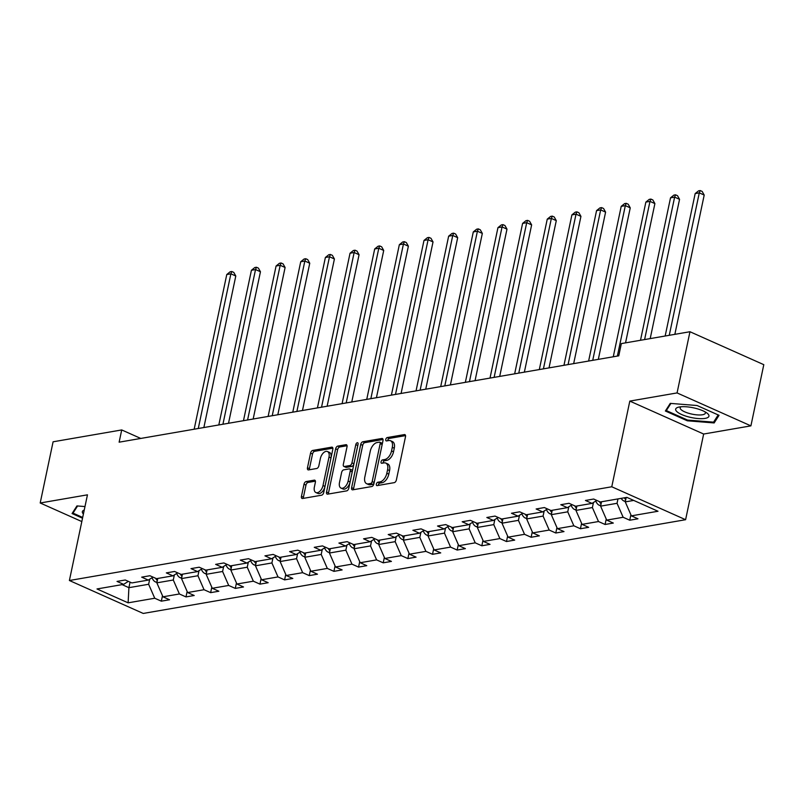 <?xml version="1.0" encoding="UTF-8"?>
<svg xmlns="http://www.w3.org/2000/svg" width="804" height="804" viewBox="0 0 804 804"><rect width="100%" height="100%" fill="white"/><g stroke="black" fill="none" stroke-linecap="round" stroke-linejoin="round"><path stroke-width="1.21" d="M376.352 484.119A1.799 1.015 -66 0 0 376.744 485.566A1.799 1.015 -66 0 0 377.126 485.606L394.272 482.641A2.573 1.457 -66 0 0 396.382 479.968L405.497 436.713A2.573 1.457 -66 0 0 404.935 434.652A2.573 1.457 -66 0 0 404.392 434.592L387.257 437.557A1.799 1.015 -66 0 0 385.769 439.426A1.799 1.015 -66 0 0 386.171 440.873A1.799 1.015 -66 0 0 386.543 440.914L388.764 440.532A8.221 4.653 -66 0 1 390.493 440.723A8.221 4.653 -66 0 1 392.302 447.325L391.548 450.933A8.221 4.653 -66 0 1 384.764 459.516L382.543 459.898A1.799 1.015 -66 0 0 381.056 461.777A1.799 1.015 -66 0 0 381.458 463.225A1.799 1.015 -66 0 0 381.84 463.265L384.051 462.883A8.221 4.653 -66 0 1 385.779 463.064A8.221 4.653 -66 0 1 387.598 469.677L386.835 473.275A8.221 4.653 -66 0 1 380.051 481.857L377.84 482.239A1.799 1.015 -66 0 0 376.352 484.119M385.779 463.064L387.749 463.938A8.221 4.653 -66 0 1 389.568 470.551L388.804 474.159A8.221 4.653 -66 0 1 382.021 482.742L379.8 483.124A1.799 1.015 -66 0 0 378.322 485.003A1.799 1.015 -66 0 0 378.272 485.415M405.548 435.607L389.226 438.431A1.799 1.015 -66 0 0 387.739 440.311A1.799 1.015 -66 0 0 387.689 440.723M390.493 440.723L392.463 441.597A8.221 4.653 -66 0 1 394.272 448.21L393.518 451.808A8.221 4.653 -66 0 1 386.734 460.39L384.513 460.772A1.799 1.015 -66 0 0 383.026 462.652A1.799 1.015 -66 0 0 382.975 463.064M306.123 481.556A2.573 1.457 -66 0 0 304.002 484.239L301.45 496.369A2.573 1.457 -66 0 0 302.013 498.44A2.573 1.457 -66 0 0 302.555 498.5L321.59 495.204A2.573 1.457 -66 0 0 323.71 492.52L332.826 449.275A2.573 1.457 -66 0 0 332.253 447.205A2.573 1.457 -66 0 0 331.72 447.155L312.686 450.441A2.573 1.457 -66 0 0 310.565 453.124L307.47 467.777A2.573 1.457 -66 0 0 308.043 469.848A2.573 1.457 -66 0 0 308.585 469.908L316.726 468.491A2.573 1.457 -66 0 0 318.846 465.817L320.374 458.541A6.864 3.889 -66 0 1 327.489 451.526A6.864 3.889 -66 0 1 329.007 457.054L323.007 485.526A6.864 3.889 -66 0 1 315.892 492.54A6.864 3.889 -66 0 1 314.374 487.013L315.379 482.269A2.573 1.457 -66 0 0 314.816 480.209A2.573 1.457 -66 0 0 314.274 480.149L306.123 481.556L308.093 482.43A2.573 1.457 -66 0 0 305.972 485.113L303.42 497.254A2.573 1.457 -66 0 0 303.369 498.359M87.455 494.832L40.2 502.992L53.094 441.798L121.716 429.939L119.133 442.18L618.768 355.83L621.341 343.589L689.963 331.73L677.068 392.925L629.813 401.095L611.764 486.772L69.395 580.508L87.455 494.832M351.619 487.696A2.573 1.457 -66 0 0 352.182 489.767A2.573 1.457 -66 0 0 352.725 489.827L371.76 486.531A2.573 1.457 -66 0 0 373.88 483.857L382.995 440.602A2.573 1.457 -66 0 0 382.433 438.542A2.573 1.457 -66 0 0 381.89 438.481L362.855 441.768A2.573 1.457 -66 0 0 360.735 444.451L351.619 487.696L353.589 488.581A2.573 1.457 -66 0 0 353.539 489.686M346.675 490.872L327.64 494.158A2.573 1.457 -66 0 1 327.097 494.098A2.573 1.457 -66 0 1 326.535 492.038L335.65 448.783A2.573 1.457 -66 0 1 337.77 446.109L345.911 444.702A2.573 1.457 -66 0 1 346.454 444.753A2.573 1.457 -66 0 1 347.016 446.823L343.328 464.36A2.573 1.457 -66 0 0 343.891 466.431A2.573 1.457 -66 0 0 344.434 466.481L349.84 465.556A2.573 1.457 -66 0 0 351.951 462.873L355.8 444.612A1.799 1.015 -66 0 1 357.669 442.773A1.799 1.015 -66 0 1 358.061 444.22L348.795 488.189A2.573 1.457 -66 0 1 346.675 490.872M40.2 502.992L81.817 521.565M629.813 401.095L703.651 434.029L750.906 425.869L677.068 392.925M750.906 425.869L763.8 364.674L689.963 331.73M128.349 581.372L123.635 584.357L117.032 581.413L125.253 579.996L131.846 582.93L148.288 580.096L141.685 577.151L149.906 575.734L156.499 578.669L172.94 575.835L166.338 572.89L174.558 571.473L181.151 574.408L197.593 571.574L190.99 568.629L199.211 567.212L205.804 570.147L222.246 567.312L215.643 564.368L223.864 562.951L230.457 565.885L246.898 563.051L240.295 560.107L248.516 558.69L255.109 561.634L271.551 558.79L264.948 555.845L273.169 554.428L279.762 557.373L296.204 554.529L289.601 551.584L297.822 550.167L304.414 553.112L320.856 550.268L314.263 547.323L322.474 545.906L329.077 548.851L345.509 546.006L338.916 543.062L347.127 541.645L353.73 544.589L370.162 541.745L363.569 538.801L371.78 537.384L378.382 540.328L394.814 537.484L388.221 534.539L396.432 533.122L403.035 536.067L419.467 533.223L412.874 530.278L421.085 528.861L427.688 531.806L444.12 528.962L437.527 526.017L445.738 524.6L452.34 527.545L468.772 524.7L462.179 521.756L470.39 520.339L476.993 523.283L493.425 520.439L486.832 517.495L495.043 516.078L501.646 519.022L518.077 516.178L511.485 513.243L519.696 511.816L526.298 514.761L542.73 511.917L536.137 508.982L544.348 507.555L550.951 510.5L567.383 507.656L560.79 504.721L569.001 503.294L575.604 506.239L592.035 503.394L585.443 500.46L593.664 499.033L600.256 501.977L626.879 497.374L657.994 511.254L631.361 515.856L637.964 518.801L629.743 520.218L623.15 517.274L606.708 520.118L613.311 523.062L605.09 524.479L598.498 521.535L582.056 524.379L588.659 527.323L580.438 528.741L573.845 525.796L557.403 528.64L564.006 531.585L555.785 533.002L549.192 530.057L532.75 532.901L539.353 535.846L531.132 537.263L524.54 534.318L508.098 537.162L514.691 540.107L506.48 541.524L499.877 538.579L483.445 541.424L490.038 544.368L481.827 545.785L475.224 542.841L458.793 545.685L465.385 548.629L457.174 550.047L450.572 547.102L434.14 549.946L440.733 552.891L432.522 554.308L425.919 551.363L409.487 554.207L416.08 557.142L407.869 558.569L401.266 555.624L384.835 558.468L391.427 561.403L383.217 562.83L376.614 559.885L360.182 562.73L366.775 565.664L358.564 567.091L351.961 564.147L335.529 566.991L342.122 569.925L333.911 571.353L327.308 568.408L310.877 571.252L317.469 574.187L309.259 575.614L302.656 572.669L286.224 575.503L292.817 578.448L284.606 579.875L278.003 576.93L261.571 579.764L268.164 582.709L259.953 584.136L253.35 581.191L236.919 584.026L243.511 586.97L235.301 588.397L228.698 585.453L212.266 588.287L218.859 591.231L210.638 592.649L204.045 589.714L187.613 592.548L194.206 595.493L185.985 596.91L179.392 593.975L162.961 596.809L169.554 599.754L161.333 601.171L154.74 598.236L128.117 602.829L97.003 588.96L123.635 584.357M611.764 486.772L685.601 519.706L143.233 613.442L69.395 580.508M174.357 574.93L173.292 580.006L156.85 582.84L157.785 578.448M156.85 582.84L162.961 596.809M173.292 580.006L179.392 593.975M153.001 577.111L148.288 580.096M199.01 570.669L197.945 575.744L181.513 578.578L182.438 574.187M181.513 578.578L187.613 592.548M197.945 575.744L204.045 589.714M177.654 572.85L172.94 575.835M223.663 566.408L222.597 571.483L206.166 574.317L207.09 569.925M206.166 574.317L212.266 588.287M222.597 571.483L228.698 585.453M202.306 568.589L197.593 571.574M248.315 562.157L247.25 567.222L230.818 570.056L231.743 565.664M230.818 570.056L236.919 584.026M247.25 567.222L253.35 581.191M226.959 564.328L222.246 567.312M272.968 557.896L271.903 562.961L255.471 565.795L256.396 561.413M255.471 565.795L261.571 579.764M271.903 562.961L278.003 576.93M251.612 560.066L246.898 563.051M297.621 553.634L296.555 558.7L280.124 561.534L281.048 557.152M280.124 561.534L286.224 575.503M296.555 558.7L302.656 572.669M276.264 555.805L271.551 558.79M322.273 549.373L321.208 554.438L304.776 557.272L305.701 552.891M304.776 557.272L310.877 571.252M321.208 554.438L327.308 568.408M300.917 551.544L296.204 554.529M346.926 545.112L345.861 550.177L329.429 553.021L330.354 548.629M329.429 553.021L335.529 566.991M345.861 550.177L351.961 564.147M325.57 547.283L320.856 550.268M371.579 540.851L370.513 545.916L354.082 548.76L355.006 544.368M354.082 548.76L360.182 562.73M370.513 545.916L376.614 559.885M350.222 543.022L345.509 546.006M396.231 536.59L395.166 541.655L378.734 544.499L379.659 540.107M378.734 544.499L384.835 558.468M395.166 541.655L401.266 555.624M374.875 538.76L370.162 541.745M420.884 532.328L419.819 537.394L403.387 540.238L404.311 535.846M403.387 540.238L409.487 554.207M419.819 537.394L425.919 551.363M399.538 534.509L394.814 537.484M445.537 528.067L444.471 533.132L428.04 535.977L428.964 531.585M428.04 535.977L434.14 549.946M444.471 533.132L450.572 547.102M424.19 530.248L419.467 533.223M470.189 523.806L469.124 528.871L452.692 531.715L453.617 527.323M452.692 531.715L458.793 545.685M469.124 528.871L475.224 542.841M448.843 525.987L444.12 528.962M494.842 519.545L493.777 524.61L477.345 527.454L478.269 523.062M477.345 527.454L483.445 541.424M493.777 524.61L499.877 538.579M473.496 521.726L468.772 524.7M519.495 515.284L518.429 520.349L501.997 523.193L502.922 518.801M501.997 523.193L508.098 537.162M518.429 520.349L524.54 534.318M498.148 517.464L493.425 520.439M544.157 511.022L543.082 516.088L526.65 518.932L527.575 514.54M526.65 518.932L532.75 532.901M543.082 516.088L549.192 530.057M522.801 513.203L518.077 516.178M568.81 506.761L567.735 511.826L551.303 514.671L552.227 510.279M551.303 514.671L557.403 528.64M567.735 511.826L573.845 525.796M547.454 508.942L542.73 511.917M593.463 502.5L592.387 507.565L575.955 510.409L576.88 506.017M575.955 510.409L582.056 524.379M592.387 507.565L598.498 521.535M572.106 504.681L567.383 507.656M617.964 498.922L617.04 503.304L600.608 506.148L601.533 501.756M600.608 506.148L606.708 520.118M617.04 503.304L623.15 517.274M596.759 500.42L592.035 503.394M633.713 500.43L625.261 501.887L626.185 497.495M625.261 501.887L631.361 515.856M703.651 434.029L685.601 519.706M140.77 438.441L121.716 429.939M122.077 584.619L128.911 587.674L148.639 584.267L149.705 579.192M130.077 582.146L128.911 587.674L128.117 602.829M148.639 584.267L154.74 598.236M630.889 514.771L629.743 520.218M606.236 519.032L605.09 524.479M581.583 523.293L580.438 528.741M556.931 527.555L555.785 533.002M532.278 531.816L531.132 537.263M507.625 536.077L506.48 541.524M482.973 540.338L481.827 545.785M458.32 544.599L457.174 550.047M433.668 548.861L432.522 554.308M409.015 553.122L407.869 558.569M384.362 557.383L383.217 562.83M359.71 561.644L358.564 567.091M335.057 565.905L333.911 571.353M310.404 570.167L309.259 575.614M285.752 574.428L284.606 579.875M261.099 578.689L259.953 584.136M236.446 582.95L235.301 588.397M211.794 587.201L210.638 592.649M187.141 591.463L185.985 596.91M162.488 595.724L161.333 601.171M687.319 420.793L714.153 422.944L719.037 415.316L697.098 405.528L670.265 403.377L665.38 411.005L687.319 420.793L687.48 420.03M84.983 506.56L76.953 505.917L72.069 513.545L82.521 518.218M383.046 439.497L364.825 442.652A2.573 1.457 -66 0 0 362.704 445.326L353.589 488.581M370.694 483.475A1.799 1.015 -66 0 0 372.182 481.596L380.181 443.637A1.799 1.015 -66 0 0 379.779 442.19A1.799 1.015 -66 0 0 379.408 442.15L377.066 442.552A8.221 4.653 -66 0 0 370.282 451.134L364.815 477.084A8.221 4.653 -66 0 0 366.634 483.696A8.221 4.653 -66 0 0 368.363 483.877L370.694 483.475L372.664 484.36A1.799 1.015 -66 0 0 374.151 482.48L372.182 481.596M379.779 442.19L381.749 443.074A1.799 1.015 -66 0 1 382.151 444.511L374.151 482.48M366.634 483.696L368.604 484.581A8.221 4.653 -66 0 0 370.322 484.762L368.363 483.877M372.664 484.36L370.322 484.762M347.067 445.717L339.74 446.984A2.573 1.457 -66 0 0 337.62 449.667L328.504 492.912A2.573 1.457 -66 0 0 328.454 494.018M343.891 466.431L345.861 467.305A2.573 1.457 -66 0 0 346.403 467.365L351.8 466.431A2.573 1.457 -66 0 0 353.921 463.747L357.77 445.486L355.8 444.612M339.489 482.561A6.864 3.889 -66 0 0 341.007 488.088A6.864 3.889 -66 0 0 348.122 481.073L350.232 471.043A2.573 1.457 -66 0 0 349.67 468.973A2.573 1.457 -66 0 0 349.127 468.913L343.72 469.848A2.573 1.457 -66 0 0 341.599 472.531L339.489 482.561M341.007 488.088L342.976 488.973A6.864 3.889 -66 0 0 350.092 481.948L348.122 481.073M349.67 468.973L351.639 469.848A2.573 1.457 -66 0 1 352.202 471.918L350.092 481.948M315.429 481.164L308.093 482.43M315.892 492.54L317.861 493.425A6.864 3.889 -66 0 0 324.977 486.4L323.007 485.526M327.489 451.526L329.459 452.401A6.864 3.889 -66 0 1 330.977 457.928L324.977 486.4M332.876 448.17L314.655 451.315A2.573 1.457 -66 0 0 312.535 453.999L309.439 468.662A2.573 1.457 -66 0 0 309.399 469.767M714.686 420.422L714.153 422.944M625.361 501.415L623.984 501.043A6.934 5.337 -99.8 0 1 621.201 498.359M674.847 334.343L704.203 195.06L699.279 192.87L695.169 193.573L665.159 336.022M624.326 497.817A6.934 5.337 80.2 0 0 625.693 499.545L626.125 497.505M669.26 335.308L699.279 192.87L700.194 190.558L702.163 191.432L704.203 195.06M695.169 193.573L698.555 190.839L700.194 190.558M600.709 505.676L599.332 505.304A6.934 5.337 -99.8 0 1 595.834 501.003M650.195 338.605L679.551 199.322L674.626 197.131L670.516 197.834L640.497 340.283M599.422 501.606A6.934 5.337 80.2 0 0 601.04 503.806L601.472 501.766M644.607 339.569L674.626 197.131L675.541 194.819L677.511 195.694L679.551 199.322M670.516 197.834L673.903 195.101L675.541 194.819M576.056 509.937L574.679 509.565A6.934 5.337 -99.8 0 1 571.182 505.264M625.542 342.866L654.898 203.583L649.974 201.392L645.863 202.095L613.271 356.775M574.77 505.867A6.934 5.337 80.2 0 0 576.388 508.068L576.82 506.028M617.382 356.071L649.974 201.392L650.888 199.08L652.858 199.955L654.898 203.583M645.863 202.095L649.25 199.362L650.888 199.08M707.962 413.929A17.005 4.975 -168.1 0 0 706.967 413.065A17.005 4.975 -168.1 0 0 678.747 407.115A17.005 4.975 -168.1 0 0 676.656 411.417A17.005 4.975 -168.1 0 0 698.053 418.542A17.005 4.975 -168.1 0 0 707.962 413.929M681.058 406.764A12.874 3.769 -168.1 0 0 680.184 407.789A12.874 3.769 -168.1 0 0 680.938 409.487A12.874 3.769 -168.1 0 0 694.606 414.593A12.874 3.769 -168.1 0 0 705.379 413.095A12.874 3.769 -168.1 0 0 704.987 411.809M718.193 414.934L713.57 422.15L687.571 420.07L666.315 410.583L670.908 403.427M666.647 409.035L666.315 410.583M84.249 510.017A17.005 4.975 -168.1 0 0 83.345 513.957A17.005 4.975 -168.1 0 0 83.405 514.017M82.681 517.444L73.003 513.123L77.586 505.967M73.325 511.575L73.003 513.123M551.403 514.198L550.026 513.826A6.934 5.337 -99.8 0 1 546.529 509.525M598.317 359.368L630.246 207.844L625.321 205.653L621.211 206.357L588.618 361.036M550.117 510.128A6.934 5.337 80.2 0 0 551.735 512.329L552.167 510.289M592.729 360.333L625.321 205.653L626.236 203.342L628.205 204.216L630.246 207.844M621.211 206.357L624.597 203.623L626.236 203.342M526.751 518.449L525.374 518.088A6.934 5.337 -99.8 0 1 521.876 513.786M573.664 363.629L605.593 212.105L600.668 209.914L596.558 210.618L563.966 365.297M525.464 514.389A6.934 5.337 80.2 0 0 527.082 516.59L527.514 514.55M568.076 364.594L600.668 209.914L601.583 207.603L603.553 208.477L605.593 212.105M596.558 210.618L599.945 207.884L601.583 207.603M502.098 522.711L500.721 522.349A6.934 5.337 -99.8 0 1 497.224 518.047M549.011 367.89L580.94 216.366L576.016 214.165L571.905 214.879L539.313 369.559M500.812 518.65A6.934 5.337 80.2 0 0 502.43 520.851L502.852 518.811M543.424 368.855L576.016 214.165L576.93 211.864L578.9 212.738L580.94 216.366M571.905 214.879L575.282 212.145L576.93 211.864M477.445 526.972L476.068 526.61A6.934 5.337 -99.8 0 1 472.571 522.309M524.359 372.151L556.288 220.628L551.363 218.427L547.253 219.14L514.66 373.82M476.159 522.912A6.934 5.337 80.2 0 0 477.777 525.112L478.199 523.072M518.771 373.116L551.363 218.427L552.278 216.125L554.247 217L556.288 220.628M547.253 219.14L550.629 216.407L552.278 216.125M452.793 531.233L451.416 530.871A6.934 5.337 -99.8 0 1 447.918 526.57M499.706 376.403L531.635 224.889L526.71 222.688L522.6 223.401L490.008 378.081M451.496 527.173A6.934 5.337 80.2 0 0 453.124 529.374L453.546 527.334M494.118 377.377L526.71 222.688L527.625 220.386L529.595 221.261L531.635 224.889M522.6 223.401L525.977 220.668L527.625 220.386M428.14 535.494L426.763 535.132A6.934 5.337 -99.8 0 1 423.266 530.831M475.053 380.664L506.982 229.15L502.058 226.949L497.947 227.663L465.355 382.342M426.844 531.434A6.934 5.337 80.2 0 0 428.472 533.635L428.894 531.595M469.456 381.639L502.058 226.949L502.972 224.638L504.942 225.522L506.982 229.15M497.947 227.663L501.324 224.929L502.972 224.638M403.487 539.755L402.111 539.394A6.934 5.337 -99.8 0 1 398.613 535.082M450.401 384.925L482.33 233.411L477.405 231.21L473.295 231.924L440.703 386.603M402.191 535.695A6.934 5.337 80.2 0 0 403.819 537.896L404.241 535.856M444.803 385.89L477.405 231.21L478.32 228.899L480.289 229.783L482.33 233.411M473.295 231.924L476.671 229.19L478.32 228.899M378.835 544.017L377.458 543.655A6.934 5.337 -99.8 0 1 373.96 539.343M425.748 389.186L457.677 237.672L452.752 235.471L448.642 236.185L416.05 390.865M377.538 539.956A6.934 5.337 80.2 0 0 379.166 542.157L379.588 540.117M420.15 390.151L452.752 235.471L453.667 233.16L455.637 234.044L457.677 237.672M448.642 236.185L452.019 233.451L453.667 233.16M354.182 548.278L352.795 547.916A6.934 5.337 -99.8 0 1 349.308 543.604M401.085 393.447L433.024 241.934L428.1 239.733L423.989 240.446L391.397 395.126M352.886 544.218A6.934 5.337 80.2 0 0 354.514 546.418L354.936 544.378M395.498 394.412L428.1 239.733L429.014 237.421L430.984 238.306L433.024 241.934M423.989 240.446L427.366 237.713L429.014 237.421M329.529 552.539L328.143 552.177A6.934 5.337 -99.8 0 1 324.655 547.866M376.433 397.709L408.372 246.195L403.447 243.994L399.337 244.707L366.745 399.387M328.233 548.479A6.934 5.337 80.2 0 0 329.861 550.68L330.283 548.64M370.845 398.673L403.447 243.994L404.362 241.682L406.332 242.567L408.372 246.195M399.337 244.707L402.714 241.974L404.362 241.682M304.877 556.8L303.49 556.438A6.934 5.337 -99.8 0 1 300.003 552.127M351.78 401.97L383.719 250.456L378.795 248.255L374.684 248.969L342.092 403.648M303.58 552.74A6.934 5.337 80.2 0 0 305.208 554.931L305.631 552.901M346.192 402.935L378.795 248.255L379.709 245.944L381.679 246.828L383.719 250.456M374.684 248.969L378.061 246.235L379.709 245.944M280.224 561.061L278.837 560.7A6.934 5.337 -99.8 0 1 275.35 556.388M327.127 406.231L359.066 254.717L354.142 252.516L350.031 253.23L317.429 407.909M278.928 556.991A6.934 5.337 80.2 0 0 280.546 559.192L280.978 557.162M321.54 407.196L354.142 252.516L355.056 250.205L357.026 251.089L359.066 254.717M350.031 253.23L353.408 250.486L355.056 250.205M255.571 565.323L254.185 564.961A6.934 5.337 -99.8 0 1 250.697 560.649M302.475 410.492L334.414 258.978L329.489 256.777L325.379 257.491L292.777 412.171M254.275 561.252A6.934 5.337 80.2 0 0 255.893 563.453L256.325 561.423M296.887 411.457L329.489 256.777L330.404 254.466L332.374 255.35L334.414 258.978M325.379 257.491L328.756 254.747L330.404 254.466M230.919 569.584L229.532 569.222A6.934 5.337 -99.8 0 1 226.045 564.91M277.822 414.753L309.751 263.24L304.837 261.039L300.726 261.752L268.124 416.432M229.622 565.514A6.934 5.337 80.2 0 0 231.24 567.714L231.673 565.684M272.234 415.718L304.837 261.039L305.751 258.727L307.721 259.612L309.751 263.24M300.726 261.752L304.103 259.009L305.751 258.727M206.266 573.845L204.879 573.483A6.934 5.337 -99.8 0 1 201.382 569.172M253.17 419.015L285.098 267.491L280.184 265.3L276.073 266.013L243.471 420.693M204.97 569.775A6.934 5.337 80.2 0 0 206.588 571.976L207.02 569.946M247.582 419.979L280.184 265.3L281.098 262.988L283.068 263.863L285.098 267.491M276.073 266.013L279.45 263.27L281.098 262.988M181.614 578.106L180.227 577.744A6.934 5.337 -99.8 0 1 176.729 573.433M228.517 423.276L260.446 271.752L255.531 269.561L251.421 270.275L218.819 424.954M180.317 574.036A6.934 5.337 80.2 0 0 181.935 576.237L182.367 574.207M222.929 424.241L255.531 269.561L256.446 267.25L258.416 268.124L260.446 271.752M251.421 270.275L254.798 267.531L256.446 267.25M156.951 582.367L155.574 581.995A6.934 5.337 -99.8 0 1 152.077 577.694M203.864 427.537L235.793 276.013L230.879 273.822L226.768 274.536L194.166 429.215M155.664 578.297A6.934 5.337 80.2 0 0 157.282 580.498L157.715 578.458M198.276 428.502L230.879 273.822L231.793 271.511L233.763 272.385L235.793 276.013M226.768 274.536L230.145 271.792L231.793 271.511M382.021 482.742L380.051 481.857M388.804 474.159L386.835 473.275M389.568 470.551L387.598 469.677M384.513 460.772L382.543 459.898M386.734 460.39L384.764 459.516M393.518 451.808L391.548 450.933M394.272 448.21L392.302 447.325M389.226 438.431L387.257 437.557M405.337 435.014L404.392 434.592M379.8 483.124L377.84 482.239M362.704 445.326L360.735 444.451M364.825 442.652L362.855 441.768M382.835 438.904L381.89 438.481M382.151 444.511L380.181 443.637M328.504 492.912L326.535 492.038M337.62 449.667L335.65 448.783M339.74 446.984L337.77 446.109M346.856 445.114L345.911 444.702M346.403 467.365L344.434 466.481M351.8 466.431L349.84 465.556M353.921 463.747L351.951 462.873M352.202 471.918L350.232 471.043M315.218 480.571L314.274 480.149M330.977 457.928L329.007 457.054M309.439 468.662L307.47 467.777M312.535 453.999L310.565 453.124M314.655 451.315L312.686 450.441M332.665 447.577L331.72 447.155M303.42 497.254L301.45 496.369M305.972 485.113L304.002 484.239M624.125 501.083L625.482 500.852M599.472 505.344L600.829 505.113M574.82 509.605L576.177 509.374M550.167 513.867L551.524 513.635M525.514 518.128L526.871 517.897M500.862 522.389L502.219 522.158M476.199 526.65L477.566 526.409M451.546 530.911L452.913 530.67M426.894 535.173L428.261 534.931M402.241 539.434L403.608 539.193M377.589 543.695L378.955 543.454M352.936 547.956L354.293 547.715M328.283 552.217L329.64 551.976M303.631 556.479L304.987 556.237M278.978 560.73L280.335 560.499M254.325 564.991L255.682 564.76M229.673 569.252L231.029 569.021M205.02 573.513L206.377 573.282M180.367 577.774L181.724 577.543M155.715 582.036L157.071 581.805"/></g></svg>
